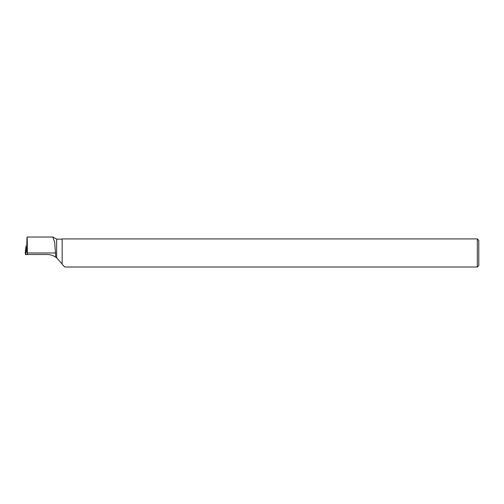 <?xml version="1.0" encoding="UTF-8"?>
<svg xmlns="http://www.w3.org/2000/svg" width="504" height="504" viewBox="0 0 504 504"><rect width="100%" height="100%" fill="white"/><g stroke="black" fill="none" stroke-linecap="round" stroke-linejoin="round"><path stroke-width="0.76" d="M26.844 245.952L26.088 245.977L26.498 247.558L27.342 247.47M26.088 245.977L25.2 253.046L25.622 254.678L26.378 248.592L27.241 253.714M26.498 247.558L26.378 248.592M25.843 252.932L25.2 253.046L25.622 254.678L28.577 254.488L25.622 254.678M27.222 247.483L27.355 254.488L47.218 254.488C50.362 254.545 53.204 255.446 55.749 257.197L54.665 242.096L52.781 237.031M477.326 252.964L477.326 267.007L64.758 267.007L62.156 264.291L62.156 238.928L477.326 238.928L477.326 252.964M62.156 264.291L62.156 238.928M61.935 263.781L56.637 257.708L56.637 239.148L53.015 237.056M55.749 257.197L56.637 257.708M477.326 238.928L478.8 240.402L478.8 265.532L477.326 267.007M27.355 254.488L27.361 252.97C27.38 237.189 26.977 231.053 26.844 244.629L27.084 236.993M26.844 246.034L26.844 244.629M27.361 252.97L55.749 252.97M25.956 246.966L25.2 253.046M61.935 239.148L56.637 239.148M27.084 237.031L52.825 237.031"/></g></svg>
